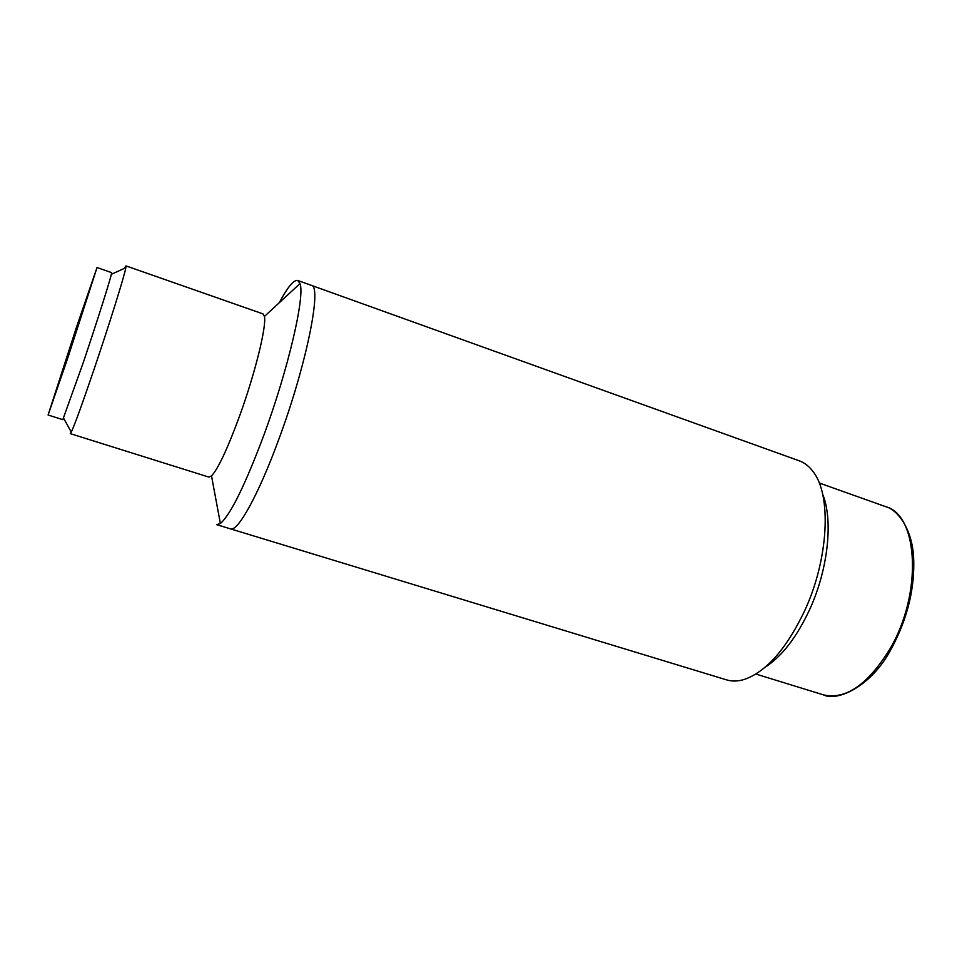<?xml version="1.0" encoding="UTF-8"?>
<svg xmlns="http://www.w3.org/2000/svg" width="962" height="962" viewBox="0 0 962 962"><rect width="100%" height="100%" fill="white"/><g stroke="black" fill="none" stroke-linecap="round" stroke-linejoin="round"><path stroke-width="1.44" d="M124.976 267.376L125.962 265.897L125.842 267.713C124.531 275.505 109.56 323.557 94.384 368.35C82.6 403.006 74.904 424.266 71.296 432.118L70.298 433.646L208.838 477.08L211.508 475.889L220.382 523.508L216.703 524.663L726.611 679.893C731.998 681.541 737.902 681.385 744.311 679.437C766.365 671.716 786.507 648.761 804.749 610.569C828.763 558.706 831.673 495.009 813.215 471.789C809.246 466.39 804.605 462.746 799.302 460.834L311.267 285.317C322.33 285.522 306.613 364.562 278.836 439.237C258.465 494.973 237.602 532.287 230.459 528.86C237.602 532.287 258.465 494.973 278.836 439.237C306.613 364.562 322.33 285.522 311.267 285.317L297.739 280.447C293.807 279.605 287.65 287.037 279.269 302.717M765.295 667.099C781.95 656.397 796.728 637.229 809.619 609.631C828.186 569.312 833.332 519.937 822.654 494.215M211.508 475.889C218.097 468.915 227.465 448.941 239.598 415.969C255.17 373.172 266.763 325.853 264.418 316.438L262.987 313.889L125.962 265.897M97.03 267.556L111.58 272.619L111.351 274.29C109.824 281.325 96.549 323.16 83.417 362.145L62.795 419.66L48.1 415.019L76.575 326.9L97.03 267.556L68.074 357.118L48.1 415.019M220.382 523.508C230.627 514.622 245.202 484.944 264.129 434.451C288.432 368.518 305.134 296.019 300 283.586L297.739 280.447M75.83 329.533L52.754 400.95L92.352 281.625L75.83 329.533M891.089 649.206C871.307 686.76 837.06 701.947 823.328 694.829C845.574 700.023 867.748 684.776 889.85 649.085C922.714 593.746 918.409 514.91 885.749 506.685L819.239 482.996M264.418 316.438L300 283.586M63.6 418.181L71.296 432.118M111.351 274.29L125.842 267.713M823.328 694.829L755.843 674.049M891.245 648.941C907.695 618.35 915.151 587.541 913.587 556.493C911.748 527.753 896.981 509.439 885.749 506.685"/></g></svg>

